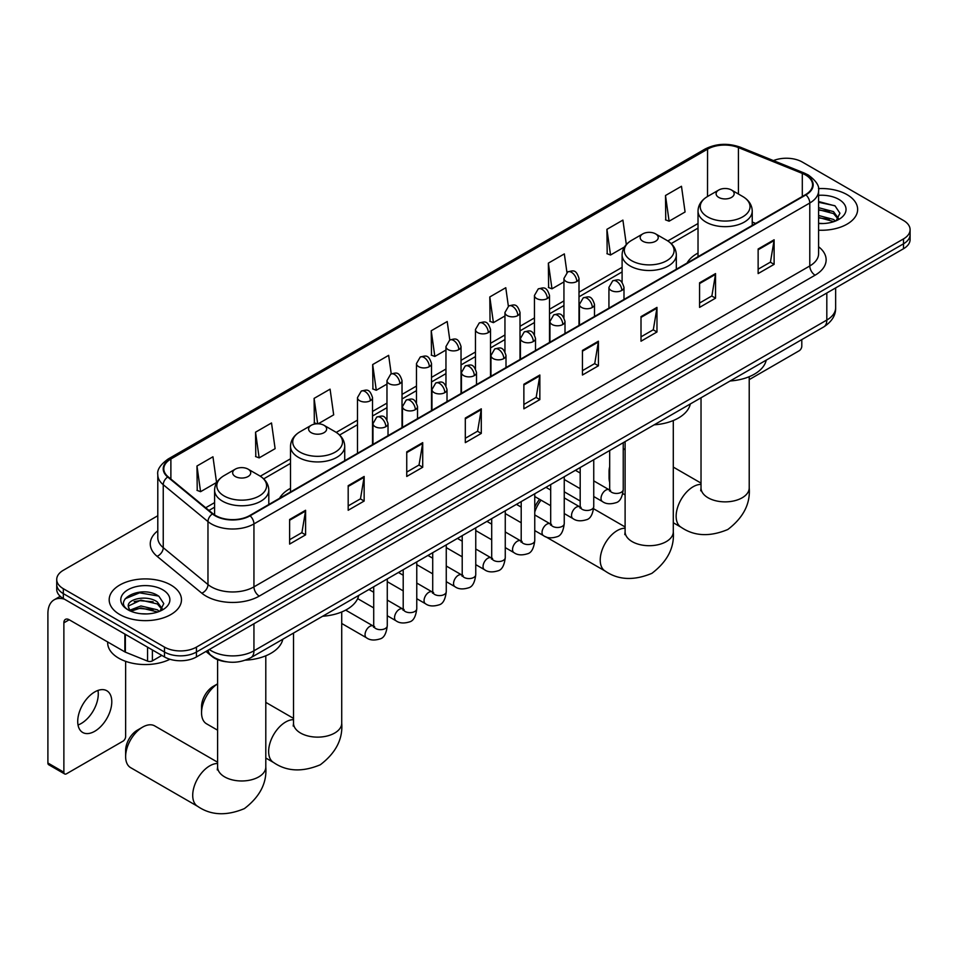 <?xml version="1.0" encoding="UTF-8"?>
<svg xmlns="http://www.w3.org/2000/svg" width="958" height="958" viewBox="0 0 958 958"><rect width="100%" height="100%" fill="white"/><g stroke="black" fill="none" stroke-linecap="round" stroke-linejoin="round"><path stroke-width="1.44" d="M290.514 488.317A39.901 23.04 0 0 0 279.556 498.304M698.023 253.044A39.901 23.04 0 0 0 687.066 263.031M226.316 661.774A22.585 13.041 180 0 1 212.017 656.434L205.97 651.452M157.795 515.739L63.336 570.273A22.585 13.041 0 0 0 56.726 579.494L56.726 589.326A22.585 13.041 0 0 0 63.336 598.546L164.501 656.949A22.585 13.041 0 0 0 196.438 656.949L903.49 248.745A22.585 13.041 0 0 0 910.1 239.524L910.1 234.602A22.585 13.041 0 0 1 903.49 243.823A22.585 13.041 0 0 0 910.1 234.602L910.1 229.692A22.585 13.041 0 0 0 903.49 220.472L802.325 162.058A22.585 13.041 0 0 0 773.441 160.585M56.726 579.494A22.585 13.041 0 0 0 63.336 588.715L164.501 647.117A22.585 13.041 0 0 0 196.438 647.117L196.438 652.039L903.49 243.823L196.438 652.039A22.585 13.041 0 0 1 164.501 652.039A22.585 13.041 0 0 0 196.438 652.039L196.438 656.949M63.336 588.715L63.336 593.637L164.501 652.039L63.336 593.637A22.585 13.041 0 0 1 56.726 584.416A22.585 13.041 0 0 0 63.336 593.637L63.336 598.546M847.052 194.642A36.141 20.86 0 0 0 818.455 188.606A36.141 20.86 0 0 1 847.052 194.642A36.141 20.86 0 0 1 857.638 209.395A36.141 20.86 0 0 0 847.052 194.642M170.883 585.027A36.141 20.86 0 0 0 131.497 580.5A36.141 20.86 0 0 0 109.188 599.78A36.141 20.86 0 0 0 119.774 614.533A36.141 20.86 0 0 0 159.16 619.06A36.141 20.86 0 0 0 181.469 599.78A36.141 20.86 0 0 0 170.883 585.027A36.141 20.86 0 0 0 131.497 580.5A36.141 20.86 0 0 0 109.188 599.78A36.141 20.86 0 0 0 119.774 614.533A36.141 20.86 0 0 0 159.16 619.06A36.141 20.86 0 0 0 181.469 599.78A36.141 20.86 0 0 0 170.883 585.027M805.522 174.967A24.094 13.915 180 0 1 812.576 184.81A24.094 13.915 180 0 1 805.522 194.642L249.679 515.56A24.094 13.915 180 0 1 212.916 513.692L168.177 476.821A24.094 13.915 180 0 1 163.818 468.833A24.094 13.915 180 0 1 170.883 459.002L707.567 149.149A24.094 13.915 180 0 1 738.426 147.592L802.301 173.41A24.094 13.915 180 0 1 805.522 174.967M805.941 174.727A24.692 14.262 0 0 0 802.648 173.135L738.762 147.304A24.692 14.262 0 0 0 707.136 148.897L170.452 458.75A24.692 14.262 0 0 0 167.686 477.012L212.413 513.895A24.692 14.262 0 0 0 250.11 515.799L805.941 194.893A24.692 14.262 0 0 0 805.941 174.727M289.615 519.487L289.615 544.084L305.59 534.863L305.59 510.267L289.615 519.487M289.615 539.713L301.914 532.612L305.518 511.081A6.023 3.473 -120 0 0 305.59 510.267M301.806 532.684L305.59 534.863M348.185 485.682L348.185 510.267L364.148 501.046L364.148 476.461L348.185 485.682M348.185 505.908L360.483 498.807L364.088 477.276A6.023 3.473 -120 0 0 364.148 476.461M360.376 498.867L364.148 501.046M406.743 451.865L406.743 476.461L422.718 467.241L422.718 442.644L406.743 451.865M406.743 472.09L419.041 464.989L422.658 443.458A6.023 3.473 -120 0 0 422.718 442.644M418.933 465.049L422.718 467.241M465.313 418.059L465.313 442.644L481.287 433.423L481.287 408.826L465.313 418.059M465.313 438.285L477.611 431.184L481.215 409.653A6.023 3.473 -120 0 0 481.287 408.826M477.503 431.244L481.287 433.423M758.137 248.996L758.137 273.581L774.112 264.36L774.112 239.775L758.137 248.996M758.137 269.222L770.436 262.121L774.04 240.59A6.023 3.473 -120 0 0 774.112 239.775M770.328 262.181L774.112 264.36M699.568 282.802L699.568 307.398L715.542 298.178L715.542 273.581L699.568 282.802M699.568 303.027L711.878 295.926L715.482 274.395A6.023 3.473 -120 0 0 715.542 273.581M711.77 295.998L715.542 298.178M641.01 316.619L641.01 341.204L656.972 331.983L656.972 307.398L641.01 316.619M641.01 336.845L653.308 329.744L656.913 308.213A6.023 3.473 -120 0 0 656.972 307.398M653.2 329.803L656.972 331.983M582.44 350.424L582.44 375.021L598.415 365.8L598.415 341.204L582.44 350.424M582.44 370.662L594.738 363.549L598.343 342.018A6.023 3.473 -120 0 0 598.415 341.204M594.631 363.621L598.415 365.8M523.87 384.242L523.87 408.826L539.845 399.606L539.845 375.021L523.87 384.242M523.87 404.468L536.181 397.366L539.785 375.835A6.023 3.473 -120 0 0 539.845 375.021M536.073 397.426L539.845 399.606M818.599 230.195A36.141 20.86 0 0 0 857.638 209.395A36.141 20.86 0 0 1 818.599 230.195M196.438 647.117L903.49 238.913A22.585 13.041 0 0 0 910.1 229.692M318.2 423.795L333.683 414.85L330.079 389.164L314.104 398.384L314.368 422.825M255.535 432.19L259.151 457.888L275.114 448.667L271.509 422.969L255.535 432.19L255.798 456.631M196.977 466.007L200.581 491.694L216.556 482.473L212.951 456.786L196.977 466.007L197.228 490.448M508.363 306.189L505.776 287.723L489.801 296.944L490.053 321.385M566.932 272.431L564.334 253.906L548.371 263.127L548.623 287.58M626.328 244.506L622.904 220.101L606.929 229.321L607.192 253.762M665.499 195.504L669.103 221.202L685.078 211.981L681.473 186.283L665.499 195.504L665.75 219.945M391.235 373.824L388.649 355.346L372.674 364.567L372.925 389.008M449.793 339.994L447.206 321.529L431.232 330.761L431.495 355.202M431.232 330.761L434.836 356.448L445.961 350.029M434.836 356.448L431.232 355.107M489.801 296.944L493.406 322.642L504.95 315.972M493.406 322.642L489.801 321.289M548.371 263.127L551.976 288.825L563.939 281.915M551.976 288.825L548.371 287.472M606.929 229.321L610.533 255.008L624.424 246.996M610.533 255.008L606.929 253.666M669.103 221.202L665.499 219.849M372.674 364.567L376.278 390.265L386.972 384.086M376.278 390.265L372.674 388.912M316.954 423.795L314.104 422.729M314.104 398.384L317.673 423.783M259.151 457.888L255.535 456.535M200.581 491.694L196.977 490.352M818.599 223.31L823.09 223.537M818.599 215.502L833.52 219.442L835.508 221.035M818.599 217.454L833.879 221.633M818.599 207.694L833.52 211.634L838.418 218.388M818.599 209.646L833.52 213.586L838.022 218.891M818.599 223.477A24.549 14.166 0 0 0 838.849 219.418A24.549 14.166 0 0 0 838.849 199.384A24.549 14.166 0 0 0 818.599 195.324M836.095 220.795L839.938 213.239L835.077 205.91L818.599 201.527M818.599 202.282L834.741 205.695M818.599 210.089L829.317 211.431M818.599 217.897L829.317 219.238M749.216 379.619L799.128 350.796A3.76 2.179 120 0 0 801.798 346.185L801.798 339.599M609.683 471.875A24.094 13.915 120 0 0 609.06 477.503L609.06 471.36A16.561 9.568 -60 0 1 609.683 466.642M625.107 448.572L623.239 449.649L625.107 448.572A24.094 13.915 120 0 0 623.239 449.925M609.06 477.503A24.094 13.915 120 0 0 609.683 482.425M698.023 256.708L698.023 211.023A27.111 15.651 0 0 0 705.962 222.088A27.111 15.651 0 0 0 735.505 225.477A27.111 15.651 0 0 0 752.234 211.023C752.03 204.988 748.869 200.15 742.737 196.51L731.517 190.031A9.041 5.221 0 0 0 718.74 190.031A9.041 5.221 0 0 0 718.74 197.408A9.041 5.221 0 0 0 731.517 197.408A9.041 5.221 0 0 0 731.517 190.031L742.737 196.51A24.896 14.382 0 0 1 742.737 216.843A24.896 14.382 0 0 1 707.519 216.843A24.896 14.382 0 0 1 707.519 196.51L707.567 149.149M730.104 380.985A41.41 23.914 0 0 0 766.232 360.124M534.756 507.417A16.561 9.568 -60 0 1 539.629 499.346M541.042 500.16A24.094 13.915 120 0 0 534.756 512.051M642.818 241.248A9.041 5.221 0 0 0 655.595 241.248A9.041 5.221 0 0 0 655.595 233.872L666.816 240.35A24.896 14.382 0 0 1 666.816 260.672A24.896 14.382 0 0 1 631.597 260.672A24.896 14.382 0 0 1 631.597 240.35C625.466 243.991 622.305 248.829 622.101 254.852A27.111 15.651 0 0 0 630.041 265.929A27.111 15.651 0 0 0 659.583 269.318A27.111 15.651 0 0 0 676.312 254.852C676.109 248.829 672.947 243.991 666.816 240.35L655.595 233.872A9.041 5.221 0 0 0 642.818 233.872A9.041 5.221 0 0 0 642.818 241.248M654.182 424.825A41.41 23.914 0 0 0 690.311 403.965M217.598 683.868A24.094 13.915 120 0 0 201.551 712.776L201.551 706.633A16.561 9.568 -60 0 1 213.263 686.347L217.598 683.844L213.263 686.347M201.551 712.776A24.094 13.915 120 0 0 206.545 723.805L217.598 730.188M311.23 432.681A9.041 5.221 0 0 0 324.008 432.681A9.041 5.221 0 0 0 324.008 425.304L335.228 431.783A24.896 14.382 0 0 1 335.228 452.116A24.896 14.382 0 0 1 300.01 452.116A24.896 14.382 0 0 1 300.01 431.783C293.878 435.423 290.717 440.261 290.514 446.296A27.111 15.651 0 0 0 298.453 457.361A27.111 15.651 0 0 0 327.995 460.75A27.111 15.651 0 0 0 344.724 446.296C344.521 440.261 341.359 435.423 335.228 431.783L324.008 425.304A9.041 5.221 0 0 0 311.23 425.304A9.041 5.221 0 0 0 311.23 432.681M322.595 616.257A41.41 23.914 0 0 0 358.735 595.397M125.63 756.616L125.63 750.461A16.561 9.568 -60 0 1 137.341 730.176L142.67 727.098A24.094 13.915 120 0 0 125.63 756.616A24.094 13.915 120 0 0 130.623 767.645L197.707 806.373A24.094 13.915 -60 0 1 194.007 787.069A24.094 13.915 -60 0 1 209.754 765.837A24.094 13.915 -60 0 1 217.598 763.514M235.309 476.521A9.041 5.221 0 0 0 248.086 476.521A9.041 5.221 0 0 0 248.086 469.145L259.307 475.611A24.896 14.382 0 0 1 259.307 495.945A24.896 14.382 0 0 1 224.088 495.945A24.896 14.382 0 0 1 224.088 475.611C217.957 479.263 214.796 484.101 214.592 490.125A27.111 15.651 0 0 0 222.531 501.19A27.111 15.651 0 0 0 252.074 504.591A27.111 15.651 0 0 0 268.803 490.125C268.599 484.101 265.438 479.263 259.307 475.611L248.086 469.145A9.041 5.221 0 0 0 235.309 469.145A9.041 5.221 0 0 0 235.309 476.521M245.38 660.17A41.41 23.914 0 0 0 282.814 639.237M217.598 762.221L154.717 725.913A24.094 13.915 120 0 0 142.67 727.098L137.341 730.176M97.967 690.431A24.094 13.915 -60 0 1 81.238 723.482A24.094 13.915 -60 0 1 78.017 724.978M94.746 731.277A24.094 13.915 120 0 0 110.493 710.046A24.094 13.915 120 0 0 106.805 690.742A24.094 13.915 120 0 0 94.746 691.939A24.094 13.915 120 0 0 79.011 713.171A24.094 13.915 120 0 0 82.699 732.475A24.094 13.915 120 0 0 94.746 731.277M152.382 649.955L152.382 660.876L161.83 655.416M64.461 599.193A30.117 17.388 -120 0 0 54.139 599.828A30.117 17.388 -120 0 0 47.9 613.611L47.9 762.999L63.875 772.22L63.875 622.832A7.532 4.347 60 0 1 65.431 619.383A7.532 4.347 60 0 1 69.192 619.754L124.863 651.895L124.863 634.076M63.875 772.22A3.76 2.179 120 0 0 64.653 773.944L48.678 764.724A3.76 2.179 -60 0 1 47.9 762.999M64.653 773.944A3.76 2.179 120 0 0 66.533 773.765L122.971 741.181A3.76 2.179 120 0 0 125.63 736.57L125.63 661.331M152.382 660.876A3.76 2.179 180 0 1 147.568 661.116L125.366 652.147A3.76 2.179 180 0 1 124.863 651.895M107.679 641.98L107.679 642.818A37.649 21.735 0 0 0 118.708 658.182A37.649 21.735 0 0 0 169.937 659.272M141.245 613.755L146.921 613.922M129.965 610.15L140.922 605.971L157.363 609.815L159.351 611.408M130.983 611.204L140.922 607.923L157.723 612.018M130.144 610.905L128.384 606.785A17.016 9.819 0 0 0 131.126 611.336M162.249 608.761L157.363 602.007C147.149 594.391 126.133 599.085 128.384 606.785L128.312 606.043M128.42 607.025L128.899 605.767L140.922 600.115L157.363 603.959L161.866 609.264M159.938 611.168L163.782 603.624L158.92 596.295C141.7 583.913 111.092 600.223 128.767 610.222L129.641 610.761M162.692 589.757A24.549 14.166 0 0 0 127.977 589.757A24.549 14.166 0 0 0 127.977 609.803A24.549 14.166 0 0 0 162.692 609.803A24.549 14.166 0 0 0 162.692 589.757M125.175 598.75L139.593 592.834L158.585 596.068M134.18 601.624L139.593 600.642L153.148 601.804M134.18 609.432L139.593 608.45L153.148 609.611M209.323 649.512A30.117 17.388 0 0 0 211.347 650.805A30.117 17.388 0 0 0 253.942 650.805L826.814 320.056A30.117 17.388 0 0 0 835.639 307.769C835.855 315.242 831.879 321.637 823.7 326.953L250.828 657.703A15.065 8.694 60 0 0 253.942 650.805L253.942 623.754M826.814 293.004L826.814 320.056A15.065 8.694 60 0 1 823.7 326.953M208.102 650.219A15.065 10.071 129.5 0 0 210.736 655.116L206.162 651.344M903.49 248.745L903.49 238.913M164.501 656.949L164.501 647.117M818.599 246.769A37.649 21.735 180 0 1 815.102 275.185L259.271 596.092A7.532 4.347 60 0 1 253.942 586.871L809.785 265.965A30.117 17.388 0 0 0 818.599 253.666L818.599 190.714A30.117 17.388 180 0 1 809.785 203.012A7.532 4.347 -120 0 0 805.941 194.893M259.271 596.092A37.649 21.735 180 0 1 206.03 596.092A37.649 21.735 180 0 1 201.803 593.194L157.076 556.311A37.649 21.735 180 0 1 157.795 530.804M211.347 586.871A30.117 17.388 0 0 0 253.942 586.871L253.942 523.918A30.117 17.388 180 0 1 207.97 521.595L163.243 484.712A30.117 17.388 180 0 1 157.795 474.737L157.795 537.689A30.117 17.388 0 0 0 163.243 547.665L207.97 584.548A30.117 17.388 0 0 0 211.347 586.871M818.599 190.714C819.605 186.008 816.144 180.763 808.217 174.967L804.265 173.051A7.532 3.521 112 0 0 802.648 173.135M804.265 173.051L740.378 147.221C727.912 142.814 716.069 143.449 704.86 149.149A7.532 4.347 60 0 1 707.136 148.897M170.452 458.75A7.532 4.347 -120 0 0 168.177 459.002C160.357 464.618 156.908 469.863 157.795 474.737M167.686 477.012A7.532 5.041 129.5 0 0 163.243 484.712L163.243 547.665A7.532 5.041 -50.5 0 1 157.076 556.311M740.378 147.221A7.532 3.521 112 0 0 738.762 147.304M212.413 513.895A7.532 5.041 129.5 0 0 207.97 521.595L207.97 584.548A7.532 5.041 -50.5 0 1 201.803 593.194M250.11 515.799A7.532 4.347 60 0 1 253.942 523.918L809.785 203.012L809.785 265.965A7.532 4.347 60 0 0 815.102 275.185M170.883 459.002L170.883 479.036M802.301 173.41L802.301 196.498M738.426 147.592L738.426 194.019M755.682 223.418L752.234 222.028M698.023 223.513L667.81 240.949M622.101 267.342L579.003 292.226M563.939 300.92L549.509 309.254M534.444 317.948L520.014 326.283M504.95 334.977L490.52 343.311M475.455 352.005L461.026 360.34M445.961 369.034L431.519 377.368M416.467 386.062L402.025 394.397M386.972 403.102L372.53 411.437M357.478 420.131L336.222 432.393M290.514 458.786L260.301 476.222M214.592 502.615L205.695 507.752M523.87 385.02L539.785 375.835M582.44 351.203L598.343 342.018M641.01 317.397L656.913 308.213M699.568 283.58L715.482 274.395M758.137 249.775L774.04 240.59M465.313 418.838L481.215 409.653M406.743 452.643L422.658 443.458M348.185 486.46L364.088 477.276M289.615 520.266L305.518 511.081M749.216 376.698L749.216 487.957A24.094 13.915 180 0 1 742.163 497.789A24.094 13.915 180 0 1 708.094 497.789A24.094 13.915 180 0 1 701.028 487.957L700.717 490.795M749.216 487.957C750.461 503.8 743.336 517.655 727.817 529.499C709.806 537.019 694.239 536.264 681.138 527.271A24.094 13.915 -60 0 1 677.438 507.956A24.094 13.915 -60 0 1 693.185 486.724A24.094 13.915 -60 0 1 701.028 484.413M673.294 420.538L673.294 531.786A24.094 13.915 180 0 1 666.241 541.629A24.094 13.915 180 0 1 632.172 541.629A24.094 13.915 180 0 1 625.107 531.786L624.796 534.636M673.294 531.786C674.54 547.641 667.415 561.484 651.895 573.339C633.885 580.847 618.317 580.105 605.216 571.1A24.094 13.915 -60 0 1 601.516 551.796A24.094 13.915 -60 0 1 617.263 530.564A24.094 13.915 -60 0 1 625.107 528.241M341.719 611.97L341.719 723.23A24.094 13.915 180 0 1 334.653 733.062A24.094 13.915 180 0 1 300.584 733.062A24.094 13.915 180 0 1 293.519 723.23L293.208 726.068M341.719 723.23C342.964 739.073 335.827 752.928 320.307 764.771C302.297 772.28 286.729 771.537 273.629 762.532A24.094 13.915 -60 0 1 269.928 743.228A24.094 13.915 -60 0 1 285.676 721.997A24.094 13.915 -60 0 1 293.519 719.674M265.797 655.799L265.797 767.059A24.094 13.915 180 0 1 258.732 776.902A24.094 13.915 180 0 1 224.663 776.902A24.094 13.915 180 0 1 217.598 767.059L217.286 769.909M621.79 290.454A7.532 4.347 0 0 0 623.993 287.388C620.94 277.724 617.97 279.652 612.701 280.862A7.532 4.347 60 0 1 616.461 281.233A7.532 4.347 -120 0 1 621.79 290.454A7.532 4.347 0 0 1 611.132 290.454A7.532 4.347 0 0 1 608.929 287.388L612.701 280.862M593.744 496.531L602.426 501.537A6.778 3.916 -60 0 1 601.385 496.112A6.778 3.916 -60 0 1 605.815 490.137A6.778 3.916 -60 0 1 606.115 489.969A6.778 3.916 -60 0 1 609.204 489.801L593.744 480.88M610.078 490.484L609.468 490.987L609.683 489.526A6.778 3.916 -0 0 0 611.671 492.292A6.778 3.916 -0 0 0 620.94 492.46A6.778 3.916 -0 0 0 623.239 489.526C622.305 497.394 619.874 501.788 615.922 502.711C610.27 504.435 605.767 504.04 602.426 501.537M592.295 307.482A7.532 4.347 0 0 0 594.499 304.416C591.445 294.753 588.475 296.681 583.206 297.89A7.532 4.347 60 0 1 586.967 298.261A7.532 4.347 -120 0 1 592.295 307.482A7.532 4.347 0 0 1 581.638 307.482A7.532 4.347 0 0 1 579.434 304.416L583.206 297.89M564.25 513.56L572.932 518.565A6.778 3.916 -60 0 1 571.89 513.141A6.778 3.916 -60 0 1 576.321 507.165A6.778 3.916 -60 0 1 576.62 507.01A6.778 3.916 -60 0 1 579.71 506.83L564.25 497.909M580.572 507.512L579.973 508.015L580.189 506.554A6.778 3.916 -0 0 0 582.177 509.321A6.778 3.916 -0 0 0 591.445 509.488A6.778 3.916 -0 0 0 593.744 506.554C592.81 514.422 590.379 518.817 586.428 519.739C580.764 521.463 576.273 521.068 572.932 518.565M562.789 324.511A7.532 4.347 0 0 0 565.004 321.445C561.939 311.781 558.969 313.709 553.7 314.919A7.532 4.347 60 0 1 557.472 315.29A7.532 4.347 -120 0 1 562.789 324.511A7.532 4.347 0 0 1 552.143 324.511A7.532 4.347 0 0 1 549.94 321.445L553.7 314.919M534.756 530.588L543.437 535.594A6.778 3.916 -60 0 1 542.396 530.169A6.778 3.916 -60 0 1 546.826 524.194A6.778 3.916 -60 0 1 547.126 524.038A6.778 3.916 -60 0 1 550.215 523.858L534.756 514.937M551.078 524.541L550.479 525.044L550.694 523.583A6.778 3.916 -0 0 0 552.682 526.349A6.778 3.916 -0 0 0 561.951 526.517A6.778 3.916 -0 0 0 564.25 523.583C563.316 531.451 560.885 535.845 556.933 536.767C551.269 538.492 546.767 538.097 543.437 535.594M533.295 341.539A7.532 4.347 0 0 0 535.51 338.473C532.444 328.81 529.475 330.738 524.206 331.947A7.532 4.347 60 0 1 527.978 332.318A7.532 4.347 -120 0 1 533.295 341.539A7.532 4.347 0 0 1 522.649 341.539A7.532 4.347 0 0 1 520.445 338.473L524.206 331.947M505.261 547.617L513.943 552.622A6.778 3.916 -60 0 1 512.901 547.198A6.778 3.916 -60 0 1 517.332 541.222A6.778 3.916 -60 0 1 517.631 541.066A6.778 3.916 -60 0 1 520.709 540.887L505.261 531.965M521.583 541.569L520.984 542.072L521.2 540.611A6.778 3.916 -0 0 0 523.188 543.378A6.778 3.916 -0 0 0 532.456 543.545A6.778 3.916 -0 0 0 534.756 540.611C533.822 548.479 531.391 552.874 527.439 553.796C521.775 555.52 517.272 555.125 513.943 552.622M503.8 358.579A7.532 4.347 0 0 0 506.004 355.502C502.95 345.838 499.98 347.766 494.711 348.975A7.532 4.347 60 0 1 498.483 349.347A7.532 4.347 -120 0 1 503.8 358.579A7.532 4.347 0 0 1 493.154 358.579A7.532 4.347 0 0 1 490.951 355.502L494.711 348.975M475.755 564.645L484.449 569.651A6.778 3.916 -60 0 1 483.407 564.226A6.778 3.916 -60 0 1 487.826 558.251A6.778 3.916 -60 0 1 488.137 558.095A6.778 3.916 -60 0 1 491.214 557.915L475.755 548.994M492.089 558.598L491.49 559.101L491.705 557.64A6.778 3.916 -0 0 0 493.693 560.406A6.778 3.916 -0 0 0 502.962 560.574A6.778 3.916 -0 0 0 505.261 557.64C504.327 565.507 501.884 569.902 497.944 570.824C492.28 572.549 487.778 572.154 484.449 569.651M474.306 375.608A7.532 4.347 0 0 0 476.509 372.53C473.456 362.866 470.486 364.794 465.217 366.004A7.532 4.347 60 0 1 468.989 366.387A7.532 4.347 -120 0 1 474.306 375.608A7.532 4.347 0 0 1 463.66 375.608A7.532 4.347 0 0 1 461.457 372.53L465.217 366.004M446.26 581.674L454.942 586.679A6.778 3.916 -60 0 1 453.912 581.255A6.778 3.916 -60 0 1 458.331 575.279A6.778 3.916 -60 0 1 458.631 575.123A6.778 3.916 -60 0 1 461.72 574.944L446.26 566.022M462.594 575.626L461.995 576.129L462.211 574.668A6.778 3.916 -0 0 0 464.187 577.434A6.778 3.916 -0 0 0 473.468 577.602A6.778 3.916 -0 0 0 475.755 574.668C474.833 582.536 472.39 586.931 468.45 587.853C462.786 589.577 458.283 589.182 454.942 586.679M444.811 392.636A7.532 4.347 0 0 0 447.015 389.559C443.961 379.895 440.991 381.823 435.722 383.032A7.532 4.347 60 0 1 439.483 383.416A7.532 4.347 -120 0 1 444.811 392.636A7.532 4.347 0 0 1 434.166 392.636A7.532 4.347 0 0 1 431.962 389.559L435.722 383.032M416.766 598.702L425.448 603.708A6.778 3.916 -60 0 1 424.418 598.283A6.778 3.916 -60 0 1 428.837 592.307A6.778 3.916 -60 0 1 429.136 592.152A6.778 3.916 -60 0 1 432.226 591.972L416.766 583.051M433.1 592.655L432.489 593.158L432.717 591.697A6.778 3.916 -0 0 0 434.692 594.463A6.778 3.916 -0 0 0 443.973 594.631A6.778 3.916 -0 0 0 446.26 591.697C445.338 599.564 442.895 603.959 438.956 604.881C433.291 606.606 428.789 606.21 425.448 603.708M415.317 409.665A7.532 4.347 0 0 0 417.52 406.587C414.467 396.923 411.497 398.851 406.228 400.061A7.532 4.347 60 0 1 409.988 400.444A7.532 4.347 -120 0 1 415.317 409.665A7.532 4.347 0 0 1 404.671 409.665A7.532 4.347 0 0 1 402.468 406.587L406.228 400.061M387.272 615.731L395.953 620.748A6.778 3.916 -60 0 1 394.912 615.311A6.778 3.916 -60 0 1 399.342 609.336A6.778 3.916 -60 0 1 399.642 609.18A6.778 3.916 -60 0 1 402.731 609.001L387.272 600.079M403.605 609.683L402.995 610.186L403.21 608.725A6.778 3.916 -0 0 0 405.198 611.491A6.778 3.916 -0 0 0 414.479 611.659A6.778 3.916 -0 0 0 416.766 608.725C415.844 616.593 413.401 620.988 409.461 621.91C403.797 623.634 399.294 623.239 395.953 620.748M385.823 426.693A7.532 4.347 0 0 0 388.026 423.616C384.972 413.964 382.002 415.88 376.734 417.101A7.532 4.347 60 0 1 380.494 417.472A7.532 4.347 -120 0 1 385.823 426.693A7.532 4.347 0 0 1 375.177 426.693A7.532 4.347 0 0 1 372.973 423.616L376.734 417.101M341.719 623.478L366.459 637.777A6.778 3.916 -60 0 1 365.417 632.34A6.778 3.916 -60 0 1 369.848 626.364A6.778 3.916 -60 0 1 370.147 626.209A6.778 3.916 -60 0 1 373.237 626.029L345.67 610.114M374.111 626.724L373.5 627.215L373.716 625.754A6.778 3.916 -0 0 0 375.704 628.52A6.778 3.916 -0 0 0 384.984 628.688A6.778 3.916 -0 0 0 387.272 625.754C386.349 633.621 383.907 638.016 379.967 638.938C374.303 640.663 369.8 640.279 366.459 637.777M576.8 281.508A7.532 4.347 0 0 0 579.003 278.443C575.95 268.779 572.98 270.707 567.711 271.916A7.532 4.347 60 0 1 571.471 272.288A7.532 4.347 -120 0 1 576.8 281.508A7.532 4.347 0 0 1 566.154 281.508A7.532 4.347 0 0 1 563.939 278.443L567.711 271.916M547.305 298.537A7.532 4.347 0 0 0 549.509 295.471C546.455 285.807 543.485 287.735 538.216 288.945A7.532 4.347 60 0 1 541.977 289.316A7.532 4.347 -120 0 1 547.305 298.537A7.532 4.347 0 0 1 536.648 298.537A7.532 4.347 0 0 1 534.444 295.471L538.216 288.945M517.811 315.565A7.532 4.347 0 0 0 520.014 312.5C516.961 302.836 513.991 304.764 508.722 305.973A7.532 4.347 60 0 1 512.482 306.344A7.532 4.347 -120 0 1 517.811 315.565A7.532 4.347 0 0 1 507.153 315.565A7.532 4.347 0 0 1 504.95 312.5L508.722 305.973M488.305 332.606A7.532 4.347 0 0 0 490.52 329.528C487.454 319.864 484.485 321.792 479.216 323.002A7.532 4.347 60 0 1 482.988 323.373A7.532 4.347 -120 0 1 488.305 332.606A7.532 4.347 0 0 1 477.659 332.606A7.532 4.347 0 0 1 475.455 329.528L479.216 323.002M458.81 349.634A7.532 4.347 0 0 0 461.026 346.556C457.96 336.893 454.99 338.821 449.721 340.03A7.532 4.347 60 0 1 453.493 340.401A7.532 4.347 -120 0 1 458.81 349.634A7.532 4.347 0 0 1 448.164 349.634A7.532 4.347 0 0 1 445.961 346.556L449.721 340.03M429.316 366.663A7.532 4.347 0 0 0 431.519 363.585C428.466 353.921 425.496 355.849 420.227 357.059A7.532 4.347 60 0 1 423.999 357.442A7.532 4.347 -120 0 1 429.316 366.663A7.532 4.347 0 0 1 418.67 366.663A7.532 4.347 0 0 1 416.467 363.585L420.227 357.059M399.821 383.691A7.532 4.347 0 0 0 402.025 380.613C398.971 370.95 396.001 372.878 390.732 374.087A7.532 4.347 60 0 1 394.504 374.47A7.532 4.347 -120 0 1 399.821 383.691A7.532 4.347 0 0 1 389.176 383.691A7.532 4.347 0 0 1 386.972 380.613L390.732 374.087M370.327 400.719A7.532 4.347 0 0 0 372.53 397.642C369.477 387.99 366.507 389.906 361.238 391.127A7.532 4.347 60 0 1 364.998 391.499A7.532 4.347 -120 0 1 370.327 400.719A7.532 4.347 0 0 1 359.681 400.719A7.532 4.347 0 0 1 357.478 397.642L361.238 391.127M63.875 622.832L69.192 619.754M125.366 634.364L125.366 652.147M147.568 661.116L147.568 647.177M250.828 657.703C238.71 663.786 226.591 663.786 214.472 657.703L210.736 655.116M835.639 307.769L835.639 287.915M704.86 149.149L168.177 459.002M698.023 228.1L671.187 243.595M622.101 271.928L579.003 296.812M563.939 305.506L549.509 313.841M534.444 322.535L520.014 330.869M504.95 339.563L490.52 347.898M475.455 356.592L461.026 364.926M445.961 373.62L431.519 381.955M416.467 390.648L402.025 398.983M386.972 407.677L372.53 416.011M357.478 424.705L339.599 435.028M290.514 463.373L263.678 478.868M214.592 507.201L208.964 510.446M681.138 527.271L673.294 522.745M625.107 494.915L622.808 493.586M752.234 225.405L752.234 211.023M698.023 211.023C698.226 204.988 701.388 200.15 707.519 196.51L718.74 190.031M701.028 483.107L673.294 467.097M701.028 397.774L701.028 487.957M605.216 571.1L545.581 536.672M676.312 269.246L676.312 254.852M622.101 282.394L622.101 254.852M642.818 233.872L631.597 240.35M625.107 526.948L593.625 508.758M580.189 501.01L564.25 491.801M625.107 441.602L625.107 531.786M273.629 762.532L265.797 758.018M344.724 460.678L344.724 446.296M290.514 491.981L290.514 446.296M311.23 425.304L300.01 431.783M293.519 718.38L265.797 702.37M293.519 633.046L293.519 723.23M265.797 767.059C267.031 782.914 259.905 796.757 244.386 808.612C226.375 816.12 210.808 815.378 197.707 806.373M268.803 504.519L268.803 490.125M214.592 514.925L214.592 490.125M235.309 469.145L224.088 475.611M217.598 659.655L217.598 767.059M610.581 490.34L609.204 489.801M623.239 442.692L623.239 489.526M623.993 299.447L623.993 287.388M580.189 488.7L564.25 479.491M609.683 450.511L609.683 489.526M608.929 308.141L608.929 287.388M580.189 473.048L575.423 470.294M581.087 507.369L579.71 506.83M593.744 459.72L593.744 506.554M594.499 316.475L594.499 304.416M550.694 505.728L534.756 496.531M580.189 467.54L580.189 506.554M579.434 325.169L579.434 304.416M550.694 490.077L545.928 487.323M551.58 524.409L550.215 523.858M564.25 476.749L564.25 523.583M565.004 333.504L565.004 321.445M521.2 522.757L505.261 513.56M550.694 484.568L550.694 523.583M549.94 342.198L549.94 321.445M521.2 507.105L516.422 504.351M522.086 541.438L520.709 540.887M534.756 493.777L534.756 540.611M535.51 350.532L535.51 338.473M491.705 539.785L475.755 530.588M521.2 501.597L521.2 540.611M520.445 359.226L520.445 338.473M491.705 524.134L486.927 521.38M492.592 558.466L491.214 557.915M505.261 510.806L505.261 557.64M506.004 367.573L506.004 355.502M462.211 556.814L446.26 547.617M491.705 518.625L491.705 557.64M490.951 376.266L490.951 355.502M462.211 541.162L457.433 538.408M463.097 575.495L461.72 574.944M475.755 527.834L475.755 574.668M476.509 384.601L476.509 372.53M432.717 573.842L416.766 564.645M462.211 535.654L462.211 574.668M461.457 393.295L461.457 372.53M432.717 558.203L427.939 555.448M433.603 592.523L432.226 591.972M446.26 544.862L446.26 591.697M447.015 401.63L447.015 389.559M403.21 590.87L387.272 581.674M432.717 552.682L432.717 591.697M431.962 410.323L431.962 389.559M403.21 575.231L398.444 572.477M404.108 609.551L402.731 609.001M416.766 561.891L416.766 608.725M417.52 418.658L417.52 406.587M373.716 607.911L357.657 598.63M403.21 569.723L403.21 608.725M402.468 427.352L402.468 406.587M373.716 592.26L368.95 589.505M374.614 626.58L373.237 626.029M387.272 578.919L387.272 625.754M388.026 435.686L388.026 423.616M373.716 586.751L373.716 625.754M372.973 444.38L372.973 423.616M579.003 325.421L579.003 278.443M563.939 317.601L563.939 278.443M549.509 342.449L549.509 295.471M534.444 334.629L534.444 295.471M520.014 359.478L520.014 312.5M504.95 351.658L504.95 312.5M490.52 376.506L490.52 329.528M475.455 368.686L475.455 329.528M461.026 393.546L461.026 346.556M445.961 385.715L445.961 346.556M431.519 410.575L431.519 363.585M416.467 402.743L416.467 363.585M402.025 427.603L402.025 380.613M386.972 419.772L386.972 380.613M372.53 444.632L372.53 397.642M357.478 453.326L357.478 397.642M54.139 599.828L60.234 596.307"/></g></svg>
